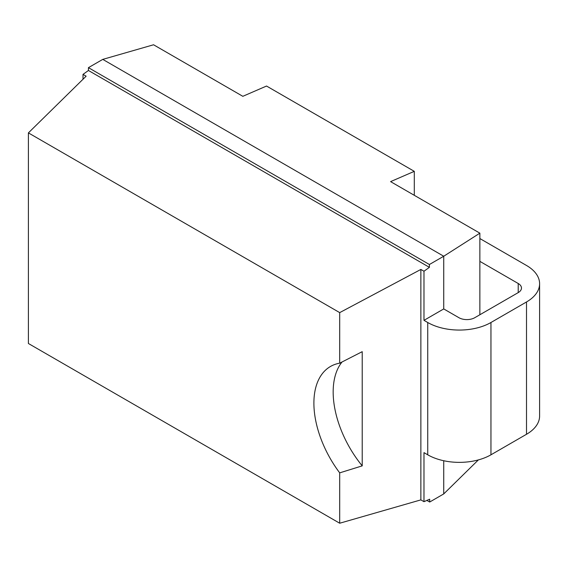 <?xml version="1.0" encoding="UTF-8"?>
<svg xmlns="http://www.w3.org/2000/svg" width="568" height="568" viewBox="0 0 568 568"><rect width="100%" height="100%" fill="white"/><g stroke="black" fill="none" stroke-linecap="round" stroke-linejoin="round"><path stroke-width="0.85" d="M478.37 459.91L443.736 493.926L429.692 502.034L426.895 500.422M479.868 261.358L518.208 283.496A11.175 6.454 180 0 1 521.481 288.061A11.175 6.454 180 0 1 518.208 292.619L474.749 317.711A11.175 6.454 180 0 1 458.944 317.711L443.736 308.928L443.736 256.239L479.868 233.164L390.592 181.625L414.299 171.344L266.534 86.038L242.827 96.311L153.559 44.773L102.772 59.384L88.438 67.656L88.438 70.482L429.408 267.336L423.984 271.241L420.867 269.438L420.867 499.883L423.984 501.679L423.984 452.639L427.732 454.805A44.702 25.808 180 0 0 490.951 454.805L526.508 434.279A44.702 25.808 180 0 0 539.6 416.024L539.6 283.723A44.702 25.808 0 0 0 526.508 265.476L479.868 238.546M479.868 314.757L479.868 233.164M443.736 493.926L443.736 460.74M443.736 308.928L423.984 320.338L427.732 322.503A44.702 25.808 0 0 0 490.951 322.503L526.508 301.97A44.702 25.808 0 0 0 539.6 283.723M423.984 320.338L423.984 271.241M83.013 79.243L83.013 74.387L86.13 76.183L28.4 132.891L339.7 312.62L420.867 269.438M429.692 502.034L429.692 499.208L423.984 501.679M102.772 59.384L443.736 256.239L429.408 264.51L429.408 267.336M83.013 74.387L88.438 70.482M28.4 132.891L28.4 343.498L339.7 523.227L339.7 472.86A80.052 46.214 60 0 1 330.477 366.474A80.052 46.214 60 0 1 339.7 363.179L339.7 312.62M420.867 499.883L339.7 523.227M342.064 361.958A80.052 46.214 -120 0 0 362.221 465.866L362.221 351.67L339.7 363.179M339.7 472.86L362.221 465.866M429.408 264.51L88.438 67.656M414.299 195.314L414.299 171.344M518.208 292.619L518.208 283.496M526.508 301.97L526.508 434.279M490.951 322.503L490.951 454.805M427.732 322.503L427.732 454.805"/></g></svg>
